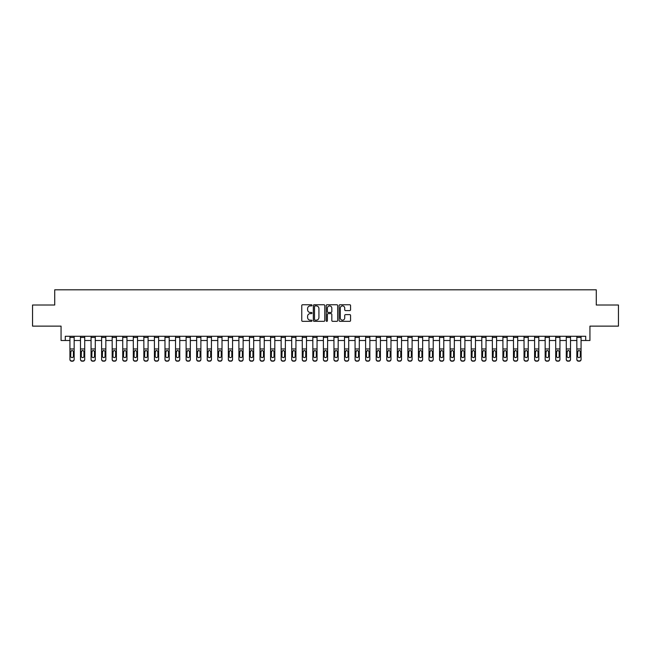 <?xml version="1.0" encoding="UTF-8"?>
<svg xmlns="http://www.w3.org/2000/svg" width="651" height="651" viewBox="0 0 651 651"><rect width="100%" height="100%" fill="white"/><g stroke="black" fill="none" stroke-linecap="round" stroke-linejoin="round"><path stroke-width="0.98" d="M311.984 305.327A0.578 0.578 0 0 0 311.406 304.749L302.593 304.749A0.83 0.83 0 0 0 301.763 305.571L301.763 320.504A0.83 0.83 0 0 0 302.593 321.334L311.406 321.334A0.578 0.578 0 0 0 311.984 320.748A0.578 0.578 0 0 0 311.406 320.17L310.258 320.17A2.653 2.653 0 0 1 307.606 317.517L307.606 316.272A2.653 2.653 0 0 1 310.258 313.619L311.406 313.619A0.578 0.578 0 0 0 311.984 313.041A0.578 0.578 0 0 0 311.406 312.456L310.258 312.456A2.653 2.653 0 0 1 307.606 309.803L307.606 308.558A2.653 2.653 0 0 1 310.258 305.905L311.406 305.905A0.578 0.578 0 0 0 311.984 305.327M349.733 310.592A0.83 0.83 0 0 0 350.563 309.762L350.563 305.571A0.83 0.83 0 0 0 349.733 304.749L339.952 304.749A0.83 0.83 0 0 0 339.122 305.571L339.122 320.504A0.83 0.83 0 0 0 339.952 321.334L349.733 321.334A0.83 0.83 0 0 0 350.563 320.504L350.563 315.442A0.83 0.83 0 0 0 349.733 314.612L345.551 314.612A0.83 0.83 0 0 0 344.721 315.442L344.721 317.948A2.222 2.222 0 0 1 342.499 320.17A2.222 2.222 0 0 1 340.286 317.948L340.286 308.126A2.222 2.222 0 0 1 342.499 305.905A2.222 2.222 0 0 1 344.721 308.126L344.721 309.762A0.83 0.83 0 0 0 345.551 310.592L349.733 310.592M65.287 340.497L65.287 336.274L585.713 336.274L585.713 340.497L589.936 340.497L589.936 326.135L618.45 326.135L618.45 305.01L596.275 305.01L596.275 289.809L54.725 289.809L54.725 305.01L32.55 305.01L32.55 326.135L61.064 326.135L61.064 340.497L69.934 340.497M324.776 305.571A0.83 0.83 0 0 0 323.946 304.749L314.156 304.749A0.83 0.83 0 0 0 313.334 305.571L313.334 320.504A0.83 0.83 0 0 0 314.156 321.334L323.946 321.334A0.83 0.83 0 0 0 324.776 320.504L324.776 305.571M327.054 304.749L336.844 304.749A0.83 0.83 0 0 1 337.666 305.571L337.666 320.504A0.83 0.83 0 0 1 336.844 321.334L332.653 321.334A0.83 0.83 0 0 1 331.823 320.504L331.823 314.449A0.83 0.83 0 0 0 330.993 313.619L328.218 313.619A0.83 0.83 0 0 0 327.388 314.449L327.388 320.748A0.578 0.578 0 0 1 326.81 321.334A0.578 0.578 0 0 1 326.224 320.748L326.224 305.571A0.83 0.83 0 0 1 327.054 304.749M74.157 340.497L80.496 340.497M84.72 340.497L91.059 340.497M95.282 340.497L101.613 340.497M105.836 340.497L112.175 340.497M116.399 340.497L122.738 340.497M126.961 340.497L133.3 340.497M137.524 340.497L143.855 340.497M148.086 340.497L154.417 340.497M158.641 340.497L164.98 340.497M169.203 340.497L175.542 340.497M179.766 340.497L186.105 340.497M190.328 340.497L196.659 340.497M200.882 340.497L207.221 340.497M211.445 340.497L217.784 340.497M222.007 340.497L228.346 340.497M232.57 340.497L238.901 340.497M243.124 340.497L249.463 340.497M253.687 340.497L260.026 340.497M264.249 340.497L270.588 340.497M274.812 340.497L281.142 340.497M285.366 340.497L291.705 340.497M295.928 340.497L302.267 340.497M306.491 340.497L312.83 340.497M317.053 340.497L323.384 340.497M327.616 340.497L333.947 340.497M338.17 340.497L344.509 340.497M348.733 340.497L355.072 340.497M359.295 340.497L365.634 340.497M369.858 340.497L376.188 340.497M380.412 340.497L386.751 340.497M390.974 340.497L397.313 340.497M401.537 340.497L407.876 340.497M412.099 340.497L418.43 340.497M422.654 340.497L428.993 340.497M433.216 340.497L439.555 340.497M443.779 340.497L450.118 340.497M454.341 340.497L460.672 340.497M464.895 340.497L471.234 340.497M475.458 340.497L481.797 340.497M486.02 340.497L492.359 340.497M496.583 340.497L502.914 340.497M507.145 340.497L513.476 340.497M517.7 340.497L524.039 340.497M528.262 340.497L534.601 340.497M538.825 340.497L545.164 340.497M549.387 340.497L555.718 340.497M559.941 340.497L566.28 340.497M570.504 340.497L576.843 340.497M581.066 340.497L585.713 340.497M315.076 305.905A0.578 0.578 0 0 0 314.49 306.491L314.49 319.592A0.578 0.578 0 0 0 315.076 320.17L316.272 320.17A2.653 2.653 0 0 0 318.925 317.517L318.925 308.558A2.653 2.653 0 0 0 316.272 305.905L315.076 305.905M331.823 308.167A2.222 2.222 0 0 0 329.601 305.946A2.222 2.222 0 0 0 327.388 308.167L327.388 311.626A0.83 0.83 0 0 0 328.218 312.456L330.993 312.456A0.83 0.83 0 0 0 331.823 311.626L331.823 308.167M69.934 351.426L69.934 359.254A1.693 1.676 0 0 0 71.626 360.931L72.473 360.931A1.693 1.676 0 0 0 74.157 359.254L74.157 359.515A1.693 1.676 180 0 1 72.473 361.191L72.473 360.931M73.4 356.235L73.4 351.784L73.4 356.235A1.351 1.343 180 0 1 72.049 357.578A1.351 1.343 180 0 0 73.4 356.235M70.699 356.504L70.699 356.235A1.351 1.343 180 0 0 72.049 357.578M70.699 356.235L70.845 351.166L72.049 350.425L73.246 351.166L72.049 350.425L70.699 351.678M74.157 336.274L74.157 359.515M69.934 336.274L69.934 359.515A1.693 1.676 180 0 0 71.626 361.191L72.473 361.191M74.157 351.166L73.246 351.166L73.4 351.784M80.496 351.426L80.496 359.515A1.693 1.676 180 0 0 82.181 361.191L83.027 360.931A1.693 1.676 0 0 0 84.72 359.254L84.72 359.515A1.693 1.676 180 0 1 83.027 361.191M83.963 356.235L83.963 351.784L83.963 356.235A1.351 1.343 180 0 1 82.604 357.578A1.351 1.343 180 0 0 83.963 356.235M81.253 356.504L81.253 356.235A1.351 1.343 180 0 0 82.604 357.578M81.253 356.235L81.408 351.166L82.604 350.425L83.808 351.166L82.604 350.425L81.253 351.678M91.059 351.426L91.059 359.515A1.693 1.676 180 0 0 92.743 361.191L93.589 360.931A1.693 1.676 0 0 0 95.282 359.254L95.282 359.515A1.693 1.676 180 0 1 93.589 361.191M94.517 356.235L94.517 351.784L94.517 356.235A1.351 1.343 180 0 1 93.166 357.578A1.351 1.343 180 0 0 94.517 356.235M91.815 356.504L91.815 356.235A1.351 1.343 180 0 0 93.166 357.578M91.815 356.235L91.962 351.166L93.166 350.425L94.371 351.166L93.166 350.425L91.815 351.678M101.613 351.426L101.613 359.515A1.693 1.676 180 0 0 103.306 361.191L104.152 360.931A1.693 1.676 0 0 0 105.836 359.254L105.836 359.515A1.693 1.676 180 0 1 104.152 361.191M105.08 356.235L105.08 351.784L105.08 356.235A1.351 1.343 180 0 1 103.729 357.578A1.351 1.343 180 0 0 105.08 356.235M102.378 356.504L102.378 356.235A1.351 1.343 180 0 0 103.729 357.578M102.378 356.235L102.524 351.166L103.729 350.425L104.933 351.166L103.729 350.425L102.378 351.678M84.72 336.274L84.72 359.515M80.496 336.274L80.496 359.254A1.693 1.676 0 0 0 82.181 360.931L83.027 360.931M82.181 360.931L82.181 361.191A1.693 1.676 180 0 1 80.496 359.515L80.496 359.515M84.72 351.166L83.808 351.166L83.963 351.784M95.282 336.274L95.282 359.515M91.059 336.274L91.059 359.254A1.693 1.676 0 0 0 92.743 360.931L93.589 360.931M92.743 360.931L92.743 361.191A1.693 1.676 180 0 1 91.059 359.515L91.059 359.515M95.282 351.166L94.371 351.166L94.517 351.784M105.836 336.274L105.836 359.515M101.613 336.274L101.613 359.254A1.693 1.676 0 0 0 103.306 360.931L104.152 360.931M103.306 360.931L103.306 361.191A1.693 1.676 180 0 1 101.613 359.515L101.613 359.515M105.836 351.166L104.933 351.166L105.08 351.784M112.175 351.426L112.175 359.515A1.693 1.676 180 0 0 113.868 361.191L114.714 360.931A1.693 1.676 0 0 0 116.399 359.254L116.399 359.515A1.693 1.676 180 0 1 114.714 361.191M115.642 356.235L115.642 351.784L115.642 356.235A1.351 1.343 180 0 1 114.291 357.578A1.351 1.343 180 0 0 115.642 356.235M112.94 356.504L112.94 356.235A1.351 1.343 180 0 0 114.291 357.578M112.94 356.235L113.087 351.166L114.291 350.425L115.487 351.166L114.291 350.425L112.94 351.678M116.399 336.274L116.399 359.515M112.175 336.274L112.175 359.254A1.693 1.676 0 0 0 113.868 360.931L114.714 360.931M113.868 360.931L113.868 361.191A1.693 1.676 180 0 1 112.175 359.515L112.175 359.515M116.399 351.166L115.487 351.166L115.642 351.784M122.738 351.426L122.738 359.515A1.693 1.676 180 0 0 124.431 361.191L125.269 360.931A1.693 1.676 0 0 0 126.961 359.254L126.961 359.515A1.693 1.676 180 0 1 125.269 361.191M126.204 356.235L126.204 351.784L126.204 356.235A1.351 1.343 180 0 1 124.846 357.578A1.351 1.343 180 0 0 126.204 356.235M123.495 356.504L123.495 356.235A1.351 1.343 180 0 0 124.846 357.578M123.495 356.235L123.649 351.166L124.846 350.425L126.05 351.166L124.846 350.425L123.495 351.678M126.961 336.274L126.961 359.515M122.738 336.274L122.738 359.254A1.693 1.676 0 0 0 124.431 360.931L125.269 360.931M124.431 360.931L124.431 361.191A1.693 1.676 180 0 1 122.738 359.515L122.738 359.515M126.961 351.166L126.05 351.166L126.204 351.784M133.3 351.426L133.3 359.515A1.693 1.676 180 0 0 134.985 361.191L135.831 360.931A1.693 1.676 0 0 0 137.524 359.254L137.524 359.515A1.693 1.676 180 0 1 135.831 361.191M136.759 356.235L136.759 351.784L136.759 356.235A1.351 1.343 180 0 1 135.408 357.578A1.351 1.343 180 0 0 136.759 356.235M134.057 356.504L134.057 356.235A1.351 1.343 180 0 0 135.408 357.578M134.057 356.235L134.212 351.166L135.408 350.425L136.612 351.166L135.408 350.425L134.057 351.678M137.524 336.274L137.524 359.515M133.3 336.274L133.3 359.254A1.693 1.676 0 0 0 134.985 360.931L135.831 360.931M134.985 360.931L134.985 361.191A1.693 1.676 180 0 1 133.3 359.515L133.3 359.515M137.524 351.166L136.612 351.166L136.759 351.784M143.855 351.426L143.855 359.515A1.693 1.676 180 0 0 145.547 361.191L146.394 360.931A1.693 1.676 0 0 0 148.086 359.254L148.086 359.515A1.693 1.676 180 0 1 146.394 361.191M147.321 356.235L147.321 351.784L147.321 356.235A1.351 1.343 180 0 1 145.97 357.578A1.351 1.343 180 0 0 147.321 356.235M144.62 356.504L144.62 356.235A1.351 1.343 180 0 0 145.97 357.578M144.62 356.235L144.766 351.166L145.97 350.425L147.175 351.166L145.97 350.425L144.62 351.678M148.086 336.274L148.086 359.515M143.855 336.274L143.855 359.254A1.693 1.676 0 0 0 145.547 360.931L146.394 360.931M145.547 360.931L145.547 361.191A1.693 1.676 180 0 1 143.855 359.515L143.855 359.515M148.086 351.166L147.175 351.166L147.321 351.784M154.417 351.426L154.417 359.515A1.693 1.676 180 0 0 156.11 361.191L156.956 360.931A1.693 1.676 0 0 0 158.641 359.254L158.641 359.515A1.693 1.676 180 0 1 156.956 361.191M157.884 356.235L157.884 351.784L157.884 356.235A1.351 1.343 180 0 1 156.533 357.578A1.351 1.343 180 0 0 157.884 356.235M155.182 356.504L155.182 356.235A1.351 1.343 180 0 0 156.533 357.578M155.182 356.235L155.329 351.166L156.533 350.425L157.729 351.166L156.533 350.425L155.182 351.678M158.641 336.274L158.641 359.515M154.417 336.274L154.417 359.254A1.693 1.676 0 0 0 156.11 360.931L156.956 360.931M156.11 360.931L156.11 361.191A1.693 1.676 180 0 1 154.417 359.515L154.417 359.515M158.641 351.166L157.729 351.166L157.884 351.784M164.98 351.426L164.98 359.515A1.693 1.676 180 0 0 166.672 361.191L167.51 360.931A1.693 1.676 0 0 0 169.203 359.254L169.203 359.515A1.693 1.676 180 0 1 167.51 361.191M168.446 356.235L168.446 351.784L168.446 356.235A1.351 1.343 180 0 1 167.095 357.578A1.351 1.343 180 0 0 168.446 356.235M165.736 356.504L165.736 356.235A1.351 1.343 180 0 0 167.095 357.578M165.736 356.235L165.891 351.166L167.095 350.425L168.292 351.166L167.095 350.425L165.736 351.678M169.203 336.274L169.203 359.515M164.98 336.274L164.98 359.254A1.693 1.676 0 0 0 166.672 360.931L167.51 360.931M166.672 360.931L166.672 361.191A1.693 1.676 180 0 1 164.98 359.515L164.98 359.515M169.203 351.166L168.292 351.166L168.446 351.784M175.542 351.426L175.542 359.515A1.693 1.676 180 0 0 177.227 361.191L178.073 360.931A1.693 1.676 0 0 0 179.766 359.254L179.766 359.515A1.693 1.676 180 0 1 178.073 361.191M179.001 356.235L179.001 351.784L179.001 356.235A1.351 1.343 180 0 1 177.65 357.578A1.351 1.343 180 0 0 179.001 356.235M176.299 356.504L176.299 356.235A1.351 1.343 180 0 0 177.65 357.578M176.299 356.235L176.454 351.166L177.65 350.425L178.854 351.166L177.65 350.425L176.299 351.678M179.766 336.274L179.766 359.515M175.542 336.274L175.542 359.254A1.693 1.676 0 0 0 177.227 360.931L178.073 360.931M177.227 360.931L177.227 361.191A1.693 1.676 180 0 1 175.542 359.515L175.542 359.515M179.766 351.166L178.854 351.166L179.001 351.784M186.105 351.426L186.105 359.515A1.693 1.676 180 0 0 187.789 361.191L188.635 360.931A1.693 1.676 0 0 0 190.328 359.254L190.328 359.515A1.693 1.676 180 0 1 188.635 361.191M189.563 356.235L189.563 351.784L189.563 356.235A1.351 1.343 180 0 1 188.212 357.578A1.351 1.343 180 0 0 189.563 356.235M186.861 356.504L186.861 356.235A1.351 1.343 180 0 0 188.212 357.578M186.861 356.235L187.008 351.166L188.212 350.425L189.417 351.166L188.212 350.425L186.861 351.678M190.328 336.274L190.328 359.515M186.105 336.274L186.105 359.254A1.693 1.676 0 0 0 187.789 360.931L188.635 360.931M187.789 360.931L187.789 361.191A1.693 1.676 180 0 1 186.105 359.515L186.105 359.515M190.328 351.166L189.417 351.166L189.563 351.784M196.659 351.426L196.659 359.515A1.693 1.676 180 0 0 198.352 361.191L199.198 360.931A1.693 1.676 0 0 0 200.882 359.254L200.882 359.515A1.693 1.676 180 0 1 199.198 361.191M200.126 356.235L200.126 351.784L200.126 356.235A1.351 1.343 180 0 1 198.775 357.578A1.351 1.343 180 0 0 200.126 356.235M197.424 356.504L197.424 356.235A1.351 1.343 180 0 0 198.775 357.578M197.424 356.235L197.57 351.166L198.775 350.425L199.979 351.166L198.775 350.425L197.424 351.678M200.882 336.274L200.882 359.515M196.659 336.274L196.659 359.254A1.693 1.676 0 0 0 198.352 360.931L199.198 360.931M198.352 360.931L198.352 361.191A1.693 1.676 180 0 1 196.659 359.515L196.659 359.515M200.882 351.166L199.979 351.166L200.126 351.784M207.221 351.426L207.221 359.515A1.693 1.676 180 0 0 208.914 361.191L209.752 360.931A1.693 1.676 0 0 0 211.445 359.254L211.445 359.515A1.693 1.676 180 0 1 209.752 361.191M210.688 356.235L210.688 351.784L210.688 356.235A1.351 1.343 180 0 1 209.337 357.578A1.351 1.343 180 0 0 210.688 356.235M207.978 356.504L207.978 356.235A1.351 1.343 180 0 0 209.337 357.578M207.978 356.235L208.133 351.166L209.337 350.425L210.533 351.166L209.337 350.425L207.978 351.678M211.445 336.274L211.445 359.515M207.221 336.274L207.221 359.254A1.693 1.676 0 0 0 208.914 360.931L209.752 360.931M208.914 360.931L208.914 361.191A1.693 1.676 180 0 1 207.221 359.515L207.221 359.515M211.445 351.166L210.533 351.166L210.688 351.784M217.784 351.426L217.784 359.515A1.693 1.676 180 0 0 219.468 361.191L220.315 360.931A1.693 1.676 0 0 0 222.007 359.254L222.007 359.515A1.693 1.676 180 0 1 220.315 361.191M221.242 356.235L221.242 351.784L221.242 356.235A1.351 1.343 180 0 1 219.892 357.578A1.351 1.343 180 0 0 221.242 356.235M218.541 356.504L218.541 356.235A1.351 1.343 180 0 0 219.892 357.578M218.541 356.235L218.695 351.166L219.892 350.425L221.096 351.166L219.892 350.425L218.541 351.678M222.007 336.274L222.007 359.515M217.784 336.274L217.784 359.254A1.693 1.676 0 0 0 219.468 360.931L220.315 360.931M219.468 360.931L219.468 361.191A1.693 1.676 180 0 1 217.784 359.515L217.784 359.515M222.007 351.166L221.096 351.166L221.242 351.784M228.346 351.426L228.346 359.515A1.693 1.676 180 0 0 230.031 361.191L230.877 360.931A1.693 1.676 0 0 0 232.57 359.254L232.57 359.515A1.693 1.676 180 0 1 230.877 361.191M231.805 356.235L231.805 351.784L231.805 356.235A1.351 1.343 180 0 1 230.454 357.578A1.351 1.343 180 0 0 231.805 356.235M229.103 356.504L229.103 356.235A1.351 1.343 180 0 0 230.454 357.578M229.103 356.235L229.25 351.166L230.454 350.425L231.658 351.166L230.454 350.425L229.103 351.678M232.57 336.274L232.57 359.515M228.346 336.274L228.346 359.254A1.693 1.676 0 0 0 230.031 360.931L230.877 360.931M230.031 360.931L230.031 361.191A1.693 1.676 180 0 1 228.346 359.515L228.346 359.515M232.57 351.166L231.658 351.166L231.805 351.784M238.901 351.426L238.901 359.515A1.693 1.676 180 0 0 240.593 361.191L241.44 360.931A1.693 1.676 0 0 0 243.124 359.254L243.124 359.515A1.693 1.676 180 0 1 241.44 361.191M242.367 356.235L242.367 351.784L242.367 356.235A1.351 1.343 180 0 1 241.016 357.578A1.351 1.343 180 0 0 242.367 356.235M239.666 356.504L239.666 356.235A1.351 1.343 180 0 0 241.016 357.578M239.666 356.235L239.812 351.166L241.016 350.425L242.221 351.166L241.016 350.425L239.666 351.678M243.124 336.274L243.124 359.515M238.901 336.274L238.901 359.254A1.693 1.676 0 0 0 240.593 360.931L241.44 360.931M240.593 360.931L240.593 361.191A1.693 1.676 180 0 1 238.901 359.515L238.901 359.515M243.124 351.166L242.221 351.166L242.367 351.784M249.463 351.426L249.463 359.515A1.693 1.676 180 0 0 251.156 361.191L252.002 360.931A1.693 1.676 0 0 0 253.687 359.254L253.687 359.515A1.693 1.676 180 0 1 252.002 361.191M252.93 356.235L252.93 351.784L252.93 356.235A1.351 1.343 180 0 1 251.579 357.578A1.351 1.343 180 0 0 252.93 356.235M250.228 356.504L250.228 356.235A1.351 1.343 180 0 0 251.579 357.578M250.228 356.235L250.375 351.166L251.579 350.425L252.775 351.166L251.579 350.425L250.228 351.678M253.687 336.274L253.687 359.515M249.463 336.274L249.463 359.254A1.693 1.676 0 0 0 251.156 360.931L252.002 360.931M251.156 360.931L251.156 361.191A1.693 1.676 180 0 1 249.463 359.515L249.463 359.515M253.687 351.166L252.775 351.166L252.93 351.784M260.026 351.426L260.026 359.515A1.693 1.676 180 0 0 261.71 361.191L262.556 360.931A1.693 1.676 0 0 0 264.249 359.254L264.249 359.515A1.693 1.676 180 0 1 262.556 361.191M263.492 356.235L263.492 351.784L263.492 356.235A1.351 1.343 180 0 1 262.133 357.578A1.351 1.343 180 0 0 263.492 356.235M260.782 356.504L260.782 356.235A1.351 1.343 180 0 0 262.133 357.578M260.782 356.235L260.937 351.166L262.133 350.425L263.338 351.166L262.133 350.425L260.782 351.678M264.249 336.274L264.249 359.515M260.026 336.274L260.026 359.254A1.693 1.676 0 0 0 261.71 360.931L262.556 360.931M261.71 360.931L261.71 361.191A1.693 1.676 180 0 1 260.026 359.515L260.026 359.515M264.249 351.166L263.338 351.166L263.492 351.784M270.588 351.426L270.588 359.515A1.693 1.676 180 0 0 272.273 361.191L273.119 360.931A1.693 1.676 0 0 0 274.812 359.254L274.812 359.515A1.693 1.676 180 0 1 273.119 361.191M274.047 356.235L274.047 351.784L274.047 356.235A1.351 1.343 180 0 1 272.696 357.578A1.351 1.343 180 0 0 274.047 356.235M271.345 356.504L271.345 356.235A1.351 1.343 180 0 0 272.696 357.578M271.345 356.235L271.491 351.166L272.696 350.425L273.9 351.166L272.696 350.425L271.345 351.678M274.812 336.274L274.812 359.515M270.588 336.274L270.588 359.254A1.693 1.676 0 0 0 272.273 360.931L273.119 360.931M272.273 360.931L272.273 361.191A1.693 1.676 180 0 1 270.588 359.515L270.588 359.515M274.812 351.166L273.9 351.166L274.047 351.784M281.142 351.426L281.142 359.515A1.693 1.676 180 0 0 282.835 361.191L283.681 360.931A1.693 1.676 0 0 0 285.366 359.254L285.366 359.515A1.693 1.676 180 0 1 283.681 361.191M284.609 356.235L284.609 351.784L284.609 356.235A1.351 1.343 180 0 1 283.258 357.578A1.351 1.343 180 0 0 284.609 356.235M281.907 356.504L281.907 356.235A1.351 1.343 180 0 0 283.258 357.578M281.907 356.235L282.054 351.166L283.258 350.425L284.463 351.166L283.258 350.425L281.907 351.678M285.366 336.274L285.366 359.515M281.142 336.274L281.142 359.254A1.693 1.676 0 0 0 282.835 360.931L283.681 360.931M282.835 360.931L282.835 361.191A1.693 1.676 180 0 1 281.142 359.515L281.142 359.515M285.366 351.166L284.463 351.166L284.609 351.784M291.705 351.426L291.705 359.515A1.693 1.676 180 0 0 293.398 361.191L294.244 360.931A1.693 1.676 0 0 0 295.928 359.254L295.928 359.515A1.693 1.676 180 0 1 294.244 361.191M295.172 356.235L295.172 351.784L295.172 356.235A1.351 1.343 180 0 1 293.821 357.578A1.351 1.343 180 0 0 295.172 356.235M292.47 356.504L292.47 356.235A1.351 1.343 180 0 0 293.821 357.578M292.47 356.235L292.616 351.166L293.821 350.425L295.017 351.166L293.821 350.425L292.47 351.678M295.928 336.274L295.928 359.515M291.705 336.274L291.705 359.254A1.693 1.676 0 0 0 293.398 360.931L294.244 360.931M293.398 360.931L293.398 361.191A1.693 1.676 180 0 1 291.705 359.515L291.705 359.515M295.928 351.166L295.017 351.166L295.172 351.784M302.267 351.426L302.267 359.515A1.693 1.676 180 0 0 303.96 361.191L304.798 360.931A1.693 1.676 0 0 0 306.491 359.254L306.491 359.515A1.693 1.676 180 0 1 304.798 361.191M305.734 356.235L305.734 351.784L305.734 356.235A1.351 1.343 180 0 1 304.375 357.578A1.351 1.343 180 0 0 305.734 356.235M303.024 356.504L303.024 356.235A1.351 1.343 180 0 0 304.375 357.578M303.024 356.235L303.179 351.166L304.375 350.425L305.579 351.166L304.375 350.425L303.024 351.678M306.491 336.274L306.491 359.515M302.267 336.274L302.267 359.254A1.693 1.676 0 0 0 303.96 360.931L304.798 360.931M303.96 360.931L303.96 361.191A1.693 1.676 180 0 1 302.267 359.515L302.267 359.515M306.491 351.166L305.579 351.166L305.734 351.784M312.83 351.426L312.83 359.515A1.693 1.676 180 0 0 314.514 361.191L315.361 360.931A1.693 1.676 0 0 0 317.053 359.254L317.053 359.515A1.693 1.676 180 0 1 315.361 361.191M316.288 356.235L316.288 351.784L316.288 356.235A1.351 1.343 180 0 1 314.938 357.578A1.351 1.343 180 0 0 316.288 356.235M313.587 356.504L313.587 356.235A1.351 1.343 180 0 0 314.938 357.578M313.587 356.235L313.741 351.166L314.938 350.425L316.142 351.166L314.938 350.425L313.587 351.678M317.053 336.274L317.053 359.515M312.83 336.274L312.83 359.254A1.693 1.676 0 0 0 314.514 360.931L315.361 360.931M314.514 360.931L314.514 361.191A1.693 1.676 180 0 1 312.83 359.515L312.83 359.515M317.053 351.166L316.142 351.166L316.288 351.784M323.384 351.426L323.384 359.515A1.693 1.676 180 0 0 325.077 361.191L325.923 360.931A1.693 1.676 0 0 0 327.616 359.254L327.616 359.515A1.693 1.676 180 0 1 325.923 361.191M326.851 356.235L326.851 351.784L326.851 356.235A1.351 1.343 180 0 1 325.5 357.578A1.351 1.343 180 0 0 326.851 356.235M324.149 356.504L324.149 356.235A1.351 1.343 180 0 0 325.5 357.578M324.149 356.235L324.296 351.166L325.5 350.425L326.704 351.166L325.5 350.425L324.149 351.678M327.616 336.274L327.616 359.515M323.384 336.274L323.384 359.254A1.693 1.676 0 0 0 325.077 360.931L325.923 360.931M325.077 360.931L325.077 361.191A1.693 1.676 180 0 1 323.384 359.515L323.384 359.515M327.616 351.166L326.704 351.166L326.851 351.784M333.947 351.426L333.947 359.515A1.693 1.676 180 0 0 335.639 361.191L336.486 360.931A1.693 1.676 0 0 0 338.17 359.254L338.17 359.515A1.693 1.676 180 0 1 336.486 361.191M337.413 356.235L337.413 351.784L337.413 356.235A1.351 1.343 180 0 1 336.062 357.578A1.351 1.343 180 0 0 337.413 356.235M334.712 356.504L334.712 356.235A1.351 1.343 180 0 0 336.062 357.578M334.712 356.235L334.858 351.166L336.062 350.425L337.259 351.166L336.062 350.425L334.712 351.678M338.17 336.274L338.17 359.515M333.947 336.274L333.947 359.254A1.693 1.676 0 0 0 335.639 360.931L336.486 360.931M335.639 360.931L335.639 361.191A1.693 1.676 180 0 1 333.947 359.515L333.947 359.515M338.17 351.166L337.259 351.166L337.413 351.784M344.509 351.426L344.509 359.515A1.693 1.676 180 0 0 346.202 361.191L347.04 360.931A1.693 1.676 0 0 0 348.733 359.254L348.733 359.515A1.693 1.676 180 0 1 347.04 361.191M347.976 356.235L347.976 351.784L347.976 356.235A1.351 1.343 180 0 1 346.625 357.578A1.351 1.343 180 0 0 347.976 356.235M345.266 356.504L345.266 356.235A1.351 1.343 180 0 0 346.625 357.578M345.266 356.235L345.421 351.166L346.625 350.425L347.821 351.166L346.625 350.425L345.266 351.678M348.733 336.274L348.733 359.515M344.509 336.274L344.509 359.254A1.693 1.676 0 0 0 346.202 360.931L347.04 360.931M346.202 360.931L346.202 361.191A1.693 1.676 180 0 1 344.509 359.515L344.509 359.515M348.733 351.166L347.821 351.166L347.976 351.784M355.072 351.426L355.072 359.515A1.693 1.676 180 0 0 356.756 361.191L357.602 360.931A1.693 1.676 0 0 0 359.295 359.254L359.295 359.515A1.693 1.676 180 0 1 357.602 361.191M358.53 356.235L358.53 351.784L358.53 356.235A1.351 1.343 180 0 1 357.179 357.578A1.351 1.343 180 0 0 358.53 356.235M355.828 356.504L355.828 356.235A1.351 1.343 180 0 0 357.179 357.578M355.828 356.235L355.983 351.166L357.179 350.425L358.384 351.166L357.179 350.425L355.828 351.678M359.295 336.274L359.295 359.515M355.072 336.274L355.072 359.254A1.693 1.676 0 0 0 356.756 360.931L357.602 360.931M356.756 360.931L356.756 361.191A1.693 1.676 180 0 1 355.072 359.515L355.072 359.515M359.295 351.166L358.384 351.166L358.53 351.784M365.634 351.426L365.634 359.515A1.693 1.676 180 0 0 367.319 361.191L368.165 360.931A1.693 1.676 0 0 0 369.858 359.254L369.858 359.515A1.693 1.676 180 0 1 368.165 361.191M369.093 356.235L369.093 351.784L369.093 356.235A1.351 1.343 180 0 1 367.742 357.578A1.351 1.343 180 0 0 369.093 356.235M366.391 356.504L366.391 356.235A1.351 1.343 180 0 0 367.742 357.578M366.391 356.235L366.537 351.166L367.742 350.425L368.946 351.166L367.742 350.425L366.391 351.678M369.858 336.274L369.858 359.515M365.634 336.274L365.634 359.254A1.693 1.676 0 0 0 367.319 360.931L368.165 360.931M367.319 360.931L367.319 361.191A1.693 1.676 180 0 1 365.634 359.515L365.634 359.515M369.858 351.166L368.946 351.166L369.093 351.784M376.188 351.426L376.188 359.515A1.693 1.676 180 0 0 377.881 361.191L378.727 360.931A1.693 1.676 0 0 0 380.412 359.254L380.412 359.515A1.693 1.676 180 0 1 378.727 361.191M379.655 356.235L379.655 351.784L379.655 356.235A1.351 1.343 180 0 1 378.304 357.578A1.351 1.343 180 0 0 379.655 356.235M376.953 356.504L376.953 356.235A1.351 1.343 180 0 0 378.304 357.578M376.953 356.235L377.1 351.166L378.304 350.425L379.509 351.166L378.304 350.425L376.953 351.678M380.412 336.274L380.412 359.515M376.188 336.274L376.188 359.254A1.693 1.676 0 0 0 377.881 360.931L378.727 360.931M377.881 360.931L377.881 361.191A1.693 1.676 180 0 1 376.188 359.515L376.188 359.515M380.412 351.166L379.509 351.166L379.655 351.784M386.751 351.426L386.751 359.515A1.693 1.676 180 0 0 388.444 361.191L389.29 360.931A1.693 1.676 0 0 0 390.974 359.254L390.974 359.515A1.693 1.676 180 0 1 389.29 361.191M390.218 356.235L390.218 351.784L390.218 356.235A1.351 1.343 180 0 1 388.867 357.578A1.351 1.343 180 0 0 390.218 356.235M387.508 356.504L387.508 356.235A1.351 1.343 180 0 0 388.867 357.578M387.508 356.235L387.662 351.166L388.867 350.425L390.063 351.166L388.867 350.425L387.508 351.678M390.974 336.274L390.974 359.515M386.751 336.274L386.751 359.254A1.693 1.676 0 0 0 388.444 360.931L389.29 360.931M388.444 360.931L388.444 361.191A1.693 1.676 180 0 1 386.751 359.515L386.751 359.515M390.974 351.166L390.063 351.166L390.218 351.784M397.313 351.426L397.313 359.515A1.693 1.676 180 0 0 398.998 361.191L399.844 360.931A1.693 1.676 0 0 0 401.537 359.254L401.537 359.515A1.693 1.676 180 0 1 399.844 361.191M400.772 356.235L400.772 351.784L400.772 356.235A1.351 1.343 180 0 1 399.421 357.578A1.351 1.343 180 0 0 400.772 356.235M398.07 356.504L398.07 356.235A1.351 1.343 180 0 0 399.421 357.578M398.07 356.235L398.225 351.166L399.421 350.425L400.625 351.166L399.421 350.425L398.07 351.678M401.537 336.274L401.537 359.515M397.313 336.274L397.313 359.254A1.693 1.676 0 0 0 398.998 360.931L399.844 360.931M398.998 360.931L398.998 361.191A1.693 1.676 180 0 1 397.313 359.515L397.313 359.515M401.537 351.166L400.625 351.166L400.772 351.784M407.876 351.426L407.876 359.515A1.693 1.676 180 0 0 409.56 361.191L410.407 360.931A1.693 1.676 0 0 0 412.099 359.254L412.099 359.515A1.693 1.676 180 0 1 410.407 361.191M411.334 356.235L411.334 351.784L411.334 356.235A1.351 1.343 180 0 1 409.984 357.578A1.351 1.343 180 0 0 411.334 356.235M408.633 356.504L408.633 356.235A1.351 1.343 180 0 0 409.984 357.578M408.633 356.235L408.779 351.166L409.984 350.425L411.188 351.166L409.984 350.425L408.633 351.678M412.099 336.274L412.099 359.515M407.876 336.274L407.876 359.254A1.693 1.676 0 0 0 409.56 360.931L410.407 360.931M409.56 360.931L409.56 361.191A1.693 1.676 180 0 1 407.876 359.515L407.876 359.515M412.099 351.166L411.188 351.166L411.334 351.784M418.43 351.426L418.43 359.515A1.693 1.676 180 0 0 420.123 361.191L420.969 360.931A1.693 1.676 0 0 0 422.654 359.254L422.654 359.515A1.693 1.676 180 0 1 420.969 361.191M421.897 356.235L421.897 351.784L421.897 356.235A1.351 1.343 180 0 1 420.546 357.578A1.351 1.343 180 0 0 421.897 356.235M419.195 356.504L419.195 356.235A1.351 1.343 180 0 0 420.546 357.578M419.195 356.235L419.342 351.166L420.546 350.425L421.75 351.166L420.546 350.425L419.195 351.678M422.654 336.274L422.654 359.515M418.43 336.274L418.43 359.254A1.693 1.676 0 0 0 420.123 360.931L420.969 360.931M420.123 360.931L420.123 361.191A1.693 1.676 180 0 1 418.43 359.515L418.43 359.515M422.654 351.166L421.75 351.166L421.897 351.784M428.993 351.426L428.993 359.515A1.693 1.676 180 0 0 430.685 361.191L431.532 360.931A1.693 1.676 0 0 0 433.216 359.254L433.216 359.515A1.693 1.676 180 0 1 431.532 361.191M432.459 356.235L432.459 351.784L432.459 356.235A1.351 1.343 180 0 1 431.108 357.578A1.351 1.343 180 0 0 432.459 356.235M429.758 356.504L429.758 356.235A1.351 1.343 180 0 0 431.108 357.578M429.758 356.235L429.904 351.166L431.108 350.425L432.305 351.166L431.108 350.425L429.758 351.678M433.216 336.274L433.216 359.515M428.993 336.274L428.993 359.254A1.693 1.676 0 0 0 430.685 360.931L431.532 360.931M430.685 360.931L430.685 361.191A1.693 1.676 180 0 1 428.993 359.515L428.993 359.515M433.216 351.166L432.305 351.166L432.459 351.784M439.555 351.426L439.555 359.515A1.693 1.676 180 0 0 441.248 361.191L442.086 360.931A1.693 1.676 0 0 0 443.779 359.254L443.779 359.515A1.693 1.676 180 0 1 442.086 361.191M443.022 356.235L443.022 351.784L443.022 356.235A1.351 1.343 180 0 1 441.663 357.578A1.351 1.343 180 0 0 443.022 356.235M440.312 356.504L440.312 356.235A1.351 1.343 180 0 0 441.663 357.578M440.312 356.235L440.467 351.166L441.663 350.425L442.867 351.166L441.663 350.425L440.312 351.678M443.779 336.274L443.779 359.515M439.555 336.274L439.555 359.254A1.693 1.676 0 0 0 441.248 360.931L442.086 360.931M441.248 360.931L441.248 361.191A1.693 1.676 180 0 1 439.555 359.515L439.555 359.515M443.779 351.166L442.867 351.166L443.022 351.784M450.118 351.426L450.118 359.515A1.693 1.676 180 0 0 451.802 361.191L452.648 360.931A1.693 1.676 0 0 0 454.341 359.254L454.341 359.515A1.693 1.676 180 0 1 452.648 361.191M453.576 356.235L453.576 351.784L453.576 356.235A1.351 1.343 180 0 1 452.225 357.578A1.351 1.343 180 0 0 453.576 356.235M450.874 356.504L450.874 356.235A1.351 1.343 180 0 0 452.225 357.578M450.874 356.235L451.021 351.166L452.225 350.425L453.43 351.166L452.225 350.425L450.874 351.678M454.341 336.274L454.341 359.515M450.118 336.274L450.118 359.254A1.693 1.676 0 0 0 451.802 360.931L452.648 360.931M451.802 360.931L451.802 361.191A1.693 1.676 180 0 1 450.118 359.515L450.118 359.515M454.341 351.166L453.43 351.166L453.576 351.784M460.672 351.426L460.672 359.515A1.693 1.676 180 0 0 462.365 361.191L463.211 360.931A1.693 1.676 0 0 0 464.895 359.254L464.895 359.515A1.693 1.676 180 0 1 463.211 361.191M464.139 356.235L464.139 351.784L464.139 356.235A1.351 1.343 180 0 1 462.788 357.578A1.351 1.343 180 0 0 464.139 356.235M461.437 356.504L461.437 356.235A1.351 1.343 180 0 0 462.788 357.578M461.437 356.235L461.583 351.166L462.788 350.425L463.992 351.166L462.788 350.425L461.437 351.678M464.895 336.274L464.895 359.515M460.672 336.274L460.672 359.254A1.693 1.676 0 0 0 462.365 360.931L463.211 360.931M462.365 360.931L462.365 361.191A1.693 1.676 180 0 1 460.672 359.515L460.672 359.515M464.895 351.166L463.992 351.166L464.139 351.784M471.234 351.426L471.234 359.515A1.693 1.676 180 0 0 472.927 361.191L473.773 360.931A1.693 1.676 0 0 0 475.458 359.254L475.458 359.515A1.693 1.676 180 0 1 473.773 361.191M474.701 356.235L474.701 351.784L474.701 356.235A1.351 1.343 180 0 1 473.35 357.578A1.351 1.343 180 0 0 474.701 356.235M471.999 356.504L471.999 356.235A1.351 1.343 180 0 0 473.35 357.578M471.999 356.235L472.146 351.166L473.35 350.425L474.546 351.166L473.35 350.425L471.999 351.678M475.458 336.274L475.458 359.515M471.234 336.274L471.234 359.254A1.693 1.676 0 0 0 472.927 360.931L473.773 360.931M472.927 360.931L472.927 361.191A1.693 1.676 180 0 1 471.234 359.515L471.234 359.515M475.458 351.166L474.546 351.166L474.701 351.784M481.797 351.426L481.797 359.515A1.693 1.676 180 0 0 483.49 361.191L484.328 360.931A1.693 1.676 0 0 0 486.02 359.254L486.02 359.515A1.693 1.676 180 0 1 484.328 361.191M485.264 356.235L485.264 351.784L485.264 356.235A1.351 1.343 180 0 1 483.905 357.578A1.351 1.343 180 0 0 485.264 356.235M482.554 356.504L482.554 356.235A1.351 1.343 180 0 0 483.905 357.578M482.554 356.235L482.708 351.166L483.905 350.425L485.109 351.166L483.905 350.425L482.554 351.678M486.02 336.274L486.02 359.515M481.797 336.274L481.797 359.254A1.693 1.676 0 0 0 483.49 360.931L484.328 360.931M483.49 360.931L483.49 361.191A1.693 1.676 180 0 1 481.797 359.515L481.797 359.515M486.02 351.166L485.109 351.166L485.264 351.784M492.359 351.426L492.359 359.515A1.693 1.676 180 0 0 494.044 361.191L494.89 360.931A1.693 1.676 0 0 0 496.583 359.254L496.583 359.515A1.693 1.676 180 0 1 494.89 361.191M495.818 356.235L495.818 351.784L495.818 356.235A1.351 1.343 180 0 1 494.467 357.578A1.351 1.343 180 0 0 495.818 356.235M493.116 356.504L493.116 356.235A1.351 1.343 180 0 0 494.467 357.578M493.116 356.235L493.271 351.166L494.467 350.425L495.671 351.166L494.467 350.425L493.116 351.678M496.583 336.274L496.583 359.515M492.359 336.274L492.359 359.254A1.693 1.676 0 0 0 494.044 360.931L494.89 360.931M494.044 360.931L494.044 361.191A1.693 1.676 180 0 1 492.359 359.515L492.359 359.515M496.583 351.166L495.671 351.166L495.818 351.784M502.914 351.426L502.914 359.515A1.693 1.676 180 0 0 504.606 361.191L505.453 360.931A1.693 1.676 0 0 0 507.145 359.254L507.145 359.515A1.693 1.676 180 0 1 505.453 361.191M506.38 356.235L506.38 351.784L506.38 356.235A1.351 1.343 180 0 1 505.03 357.578A1.351 1.343 180 0 0 506.38 356.235M503.679 356.504L503.679 356.235A1.351 1.343 180 0 0 505.03 357.578M503.679 356.235L503.825 351.166L505.03 350.425L506.234 351.166L505.03 350.425L503.679 351.678M507.145 336.274L507.145 359.515M502.914 336.274L502.914 359.254A1.693 1.676 0 0 0 504.606 360.931L505.453 360.931M504.606 360.931L504.606 361.191A1.693 1.676 180 0 1 502.914 359.515L502.914 359.515M507.145 351.166L506.234 351.166L506.38 351.784M513.476 351.426L513.476 359.515A1.693 1.676 180 0 0 515.169 361.191L516.015 360.931A1.693 1.676 0 0 0 517.7 359.254L517.7 359.515A1.693 1.676 180 0 1 516.015 361.191M516.943 356.235L516.943 351.784L516.943 356.235A1.351 1.343 180 0 1 515.592 357.578A1.351 1.343 180 0 0 516.943 356.235M514.241 356.504L514.241 356.235A1.351 1.343 180 0 0 515.592 357.578M514.241 356.235L514.388 351.166L515.592 350.425L516.788 351.166L515.592 350.425L514.241 351.678M517.7 336.274L517.7 359.515M513.476 336.274L513.476 359.254A1.693 1.676 0 0 0 515.169 360.931L516.015 360.931M515.169 360.931L515.169 361.191A1.693 1.676 180 0 1 513.476 359.515L513.476 359.515M517.7 351.166L516.788 351.166L516.943 351.784M524.039 351.426L524.039 359.515A1.693 1.676 180 0 0 525.731 361.191L526.569 360.931A1.693 1.676 0 0 0 528.262 359.254L528.262 359.515A1.693 1.676 180 0 1 526.569 361.191M527.505 356.235L527.505 351.784L527.505 356.235A1.351 1.343 180 0 1 526.154 357.578A1.351 1.343 180 0 0 527.505 356.235M524.796 356.504L524.796 356.235A1.351 1.343 180 0 0 526.154 357.578M524.796 356.235L524.95 351.166L526.154 350.425L527.351 351.166L526.154 350.425L524.796 351.678M528.262 336.274L528.262 359.515M524.039 336.274L524.039 359.254A1.693 1.676 0 0 0 525.731 360.931L526.569 360.931M525.731 360.931L525.731 361.191A1.693 1.676 180 0 1 524.039 359.515L524.039 359.515M528.262 351.166L527.351 351.166L527.505 351.784M534.601 351.426L534.601 359.515A1.693 1.676 180 0 0 536.286 361.191L537.132 360.931A1.693 1.676 0 0 0 538.825 359.254L538.825 359.515A1.693 1.676 180 0 1 537.132 361.191M538.06 356.235L538.06 351.784L538.06 356.235A1.351 1.343 180 0 1 536.709 357.578A1.351 1.343 180 0 0 538.06 356.235M535.358 356.504L535.358 356.235A1.351 1.343 180 0 0 536.709 357.578M535.358 356.235L535.513 351.166L536.709 350.425L537.913 351.166L536.709 350.425L535.358 351.678M538.825 336.274L538.825 359.515M534.601 336.274L534.601 359.254A1.693 1.676 0 0 0 536.286 360.931L537.132 360.931M536.286 360.931L536.286 361.191A1.693 1.676 180 0 1 534.601 359.515L534.601 359.515M538.825 351.166L537.913 351.166L538.06 351.784M545.164 351.426L545.164 359.515A1.693 1.676 180 0 0 546.848 361.191L547.694 360.931A1.693 1.676 0 0 0 549.387 359.254L549.387 359.515A1.693 1.676 180 0 1 547.694 361.191M548.622 356.235L548.622 351.784L548.622 356.235A1.351 1.343 180 0 1 547.271 357.578A1.351 1.343 180 0 0 548.622 356.235M545.92 356.504L545.92 356.235A1.351 1.343 180 0 0 547.271 357.578M545.92 356.235L546.067 351.166L547.271 350.425L548.476 351.166L547.271 350.425L545.92 351.678M549.387 336.274L549.387 359.515M545.164 336.274L545.164 359.254A1.693 1.676 0 0 0 546.848 360.931L547.694 360.931M546.848 360.931L546.848 361.191A1.693 1.676 180 0 1 545.164 359.515L545.164 359.515M549.387 351.166L548.476 351.166L548.622 351.784M555.718 351.426L555.718 359.515A1.693 1.676 180 0 0 557.411 361.191L558.257 360.931A1.693 1.676 0 0 0 559.941 359.254L559.941 359.515A1.693 1.676 180 0 1 558.257 361.191M559.185 356.235L559.185 351.784L559.185 356.235A1.351 1.343 180 0 1 557.834 357.578A1.351 1.343 180 0 0 559.185 356.235M556.483 356.504L556.483 356.235A1.351 1.343 180 0 0 557.834 357.578M556.483 356.235L556.629 351.166L557.834 350.425L559.038 351.166L557.834 350.425L556.483 351.678M559.941 336.274L559.941 359.515M555.718 336.274L555.718 359.254A1.693 1.676 0 0 0 557.411 360.931L558.257 360.931M557.411 360.931L557.411 361.191A1.693 1.676 180 0 1 555.718 359.515L555.718 359.515M559.941 351.166L559.038 351.166L559.185 351.784M566.28 351.426L566.28 359.515A1.693 1.676 180 0 0 567.973 361.191L568.819 360.931A1.693 1.676 0 0 0 570.504 359.254L570.504 359.515A1.693 1.676 180 0 1 568.819 361.191M569.747 356.235L569.747 351.784L569.747 356.235A1.351 1.343 180 0 1 568.396 357.578A1.351 1.343 180 0 0 569.747 356.235M567.037 356.504L567.037 356.235A1.351 1.343 180 0 0 568.396 357.578M567.037 356.235L567.192 351.166L568.396 350.425L569.592 351.166L568.396 350.425L567.037 351.678M570.504 336.274L570.504 359.515M566.28 336.274L566.28 359.254A1.693 1.676 0 0 0 567.973 360.931L568.819 360.931M567.973 360.931L567.973 361.191A1.693 1.676 180 0 1 566.28 359.515L566.28 359.515M570.504 351.166L569.592 351.166L569.747 351.784M576.843 351.426L576.843 359.515A1.693 1.676 180 0 0 578.527 361.191L579.374 360.931A1.693 1.676 0 0 0 581.066 359.254L581.066 359.515A1.693 1.676 180 0 1 579.374 361.191M580.301 356.235L580.301 351.784L580.301 356.235A1.351 1.343 180 0 1 578.951 357.578A1.351 1.343 180 0 0 580.301 356.235M577.6 356.504L577.6 356.235A1.351 1.343 180 0 0 578.951 357.578M577.6 356.235L577.754 351.166L578.951 350.425L580.155 351.166L578.951 350.425L577.6 351.678M581.066 336.274L581.066 359.515M576.843 336.274L576.843 359.254A1.693 1.676 0 0 0 578.527 360.931L579.374 360.931M578.527 360.931L578.527 361.191A1.693 1.676 180 0 1 576.843 359.515L576.843 359.515M581.066 351.166L580.155 351.166L580.301 351.784M69.934 351.166L70.845 351.166M69.934 348.977L74.157 348.977M69.934 337.43L74.157 337.43M80.496 351.166L81.408 351.166M80.496 348.977L84.72 348.977M80.496 337.43L84.72 337.43M91.059 351.166L91.962 351.166M91.059 348.977L95.282 348.977M91.059 337.43L95.282 337.43M101.613 351.166L102.524 351.166M101.613 348.977L105.836 348.977M101.613 337.43L105.836 337.43M112.175 351.166L113.087 351.166M112.175 348.977L116.399 348.977M112.175 337.43L116.399 337.43M122.738 351.166L123.649 351.166M122.738 348.977L126.961 348.977M122.738 337.43L126.961 337.43M133.3 351.166L134.212 351.166M133.3 348.977L137.524 348.977M133.3 337.43L137.524 337.43M143.855 351.166L144.766 351.166M143.855 348.977L148.086 348.977M143.855 337.43L148.086 337.43M154.417 351.166L155.329 351.166M154.417 348.977L158.641 348.977M154.417 337.43L158.641 337.43M164.98 351.166L165.891 351.166M164.98 348.977L169.203 348.977M164.98 337.43L169.203 337.43M175.542 351.166L176.454 351.166M175.542 348.977L179.766 348.977M175.542 337.43L179.766 337.43M186.105 351.166L187.008 351.166M186.105 348.977L190.328 348.977M186.105 337.43L190.328 337.43M196.659 351.166L197.57 351.166M196.659 348.977L200.882 348.977M196.659 337.43L200.882 337.43M207.221 351.166L208.133 351.166M207.221 348.977L211.445 348.977M207.221 337.43L211.445 337.43M217.784 351.166L218.695 351.166M217.784 348.977L222.007 348.977M217.784 337.43L222.007 337.43M228.346 351.166L229.25 351.166M228.346 348.977L232.57 348.977M228.346 337.43L232.57 337.43M238.901 351.166L239.812 351.166M238.901 348.977L243.124 348.977M238.901 337.43L243.124 337.43M249.463 351.166L250.375 351.166M249.463 348.977L253.687 348.977M249.463 337.43L253.687 337.43M260.026 351.166L260.937 351.166M260.026 348.977L264.249 348.977M260.026 337.43L264.249 337.43M270.588 351.166L271.491 351.166M270.588 348.977L274.812 348.977M270.588 337.43L274.812 337.43M281.142 351.166L282.054 351.166M281.142 348.977L285.366 348.977M281.142 337.43L285.366 337.43M291.705 351.166L292.616 351.166M291.705 348.977L295.928 348.977M291.705 337.43L295.928 337.43M302.267 351.166L303.179 351.166M302.267 348.977L306.491 348.977M302.267 337.43L306.491 337.43M312.83 351.166L313.741 351.166M312.83 348.977L317.053 348.977M312.83 337.43L317.053 337.43M323.384 351.166L324.296 351.166M323.384 348.977L327.616 348.977M323.384 337.43L327.616 337.43M333.947 351.166L334.858 351.166M333.947 348.977L338.17 348.977M333.947 337.43L338.17 337.43M344.509 351.166L345.421 351.166M344.509 348.977L348.733 348.977M344.509 337.43L348.733 337.43M355.072 351.166L355.983 351.166M355.072 348.977L359.295 348.977M355.072 337.43L359.295 337.43M365.634 351.166L366.537 351.166M365.634 348.977L369.858 348.977M365.634 337.43L369.858 337.43M376.188 351.166L377.1 351.166M376.188 348.977L380.412 348.977M376.188 337.43L380.412 337.43M386.751 351.166L387.662 351.166M386.751 348.977L390.974 348.977M386.751 337.43L390.974 337.43M397.313 351.166L398.225 351.166M397.313 348.977L401.537 348.977M397.313 337.43L401.537 337.43M407.876 351.166L408.779 351.166M407.876 348.977L412.099 348.977M407.876 337.43L412.099 337.43M418.43 351.166L419.342 351.166M418.43 348.977L422.654 348.977M418.43 337.43L422.654 337.43M428.993 351.166L429.904 351.166M428.993 348.977L433.216 348.977M428.993 337.43L433.216 337.43M439.555 351.166L440.467 351.166M439.555 348.977L443.779 348.977M439.555 337.43L443.779 337.43M450.118 351.166L451.021 351.166M450.118 348.977L454.341 348.977M450.118 337.43L454.341 337.43M460.672 351.166L461.583 351.166M460.672 348.977L464.895 348.977M460.672 337.43L464.895 337.43M471.234 351.166L472.146 351.166M471.234 348.977L475.458 348.977M471.234 337.43L475.458 337.43M481.797 351.166L482.708 351.166M481.797 348.977L486.02 348.977M481.797 337.43L486.02 337.43M492.359 351.166L493.271 351.166M492.359 348.977L496.583 348.977M492.359 337.43L496.583 337.43M502.914 351.166L503.825 351.166M502.914 348.977L507.145 348.977M502.914 337.43L507.145 337.43M513.476 351.166L514.388 351.166M513.476 348.977L517.7 348.977M513.476 337.43L517.7 337.43M524.039 351.166L524.95 351.166M524.039 348.977L528.262 348.977M524.039 337.43L528.262 337.43M534.601 351.166L535.513 351.166M534.601 348.977L538.825 348.977M534.601 337.43L538.825 337.43M545.164 351.166L546.067 351.166M545.164 348.977L549.387 348.977M545.164 337.43L549.387 337.43M555.718 351.166L556.629 351.166M555.718 348.977L559.941 348.977M555.718 337.43L559.941 337.43M566.28 351.166L567.192 351.166M566.28 348.977L570.504 348.977M566.28 337.43L570.504 337.43M576.843 351.166L577.754 351.166M576.843 348.977L581.066 348.977M576.843 337.43L581.066 337.43"/></g></svg>
